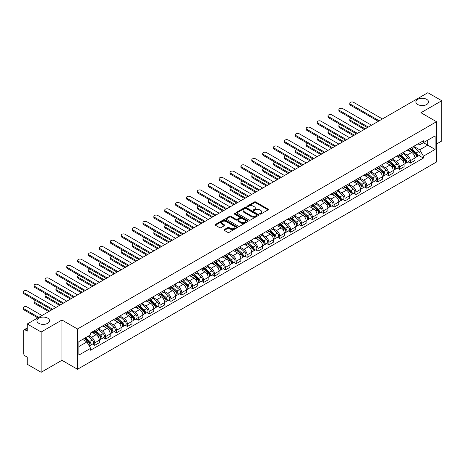<?xml version="1.0" encoding="UTF-8"?>
<svg xmlns="http://www.w3.org/2000/svg" width="465" height="465" viewBox="0 0 465 465"><rect width="100%" height="100%" fill="white"/><g stroke="black" fill="none" stroke-linecap="round" stroke-linejoin="round"><path stroke-width="0.7" d="M259.819 214.086A0.68 0.389 0 0 0 260.778 214.086L268.049 209.884A0.971 0.558 0 0 0 268.334 209.488A0.971 0.558 0 0 0 268.049 209.093L255.727 201.973A0.971 0.558 0 0 0 254.355 201.973L247.078 206.175A0.68 0.389 0 0 0 248.037 206.727L248.978 206.187A3.098 1.79 0 0 1 253.361 206.187L254.39 206.78A3.098 1.79 0 0 1 255.297 208.047A3.098 1.79 0 0 1 254.39 209.308L253.448 209.855A0.68 0.389 0 0 0 254.407 210.407L255.349 209.86A3.098 1.79 0 0 1 259.732 209.86L260.76 210.453A3.098 1.79 0 0 1 261.667 211.72A3.098 1.79 0 0 1 260.76 212.987L259.819 213.528A0.68 0.389 0 0 0 259.819 214.086L259.819 213.528M47.703 318.153A6.312 3.644 0 0 0 40.821 317.363A6.312 3.644 0 0 0 36.927 320.734A6.312 3.644 0 0 0 38.775 323.309A6.312 3.644 0 0 0 45.657 324.099A6.312 3.644 0 0 0 49.557 320.734A6.312 3.644 0 0 0 47.703 318.153M426.678 99.353A6.312 3.644 0 0 0 419.796 98.563A6.312 3.644 0 0 0 415.902 101.934A6.312 3.644 0 0 0 417.75 104.509A6.312 3.644 0 0 0 424.632 105.299A6.312 3.644 0 0 0 428.532 101.934A6.312 3.644 0 0 0 426.678 99.353M224.293 229.571A0.971 0.558 0 0 0 224.008 229.966A0.971 0.558 0 0 0 224.293 230.361L227.751 232.361A0.971 0.558 0 0 0 229.123 232.361L237.202 227.693A0.971 0.558 0 0 0 237.487 227.298A0.971 0.558 0 0 0 237.202 226.903L224.874 219.788A0.971 0.558 0 0 0 223.502 219.788L215.423 224.45A0.971 0.558 0 0 0 215.138 224.845A0.971 0.558 0 0 0 215.423 225.24L219.602 227.652A0.971 0.558 0 0 0 220.974 227.652L224.426 225.659A0.971 0.558 0 0 0 224.711 225.263A0.971 0.558 0 0 0 224.426 224.868L222.357 223.671A2.592 1.494 0 0 1 221.602 222.613A2.592 1.494 0 0 1 223.2 221.23A2.592 1.494 0 0 1 226.019 221.555L234.139 226.24A2.592 1.494 0 0 1 234.895 227.298A2.592 1.494 0 0 1 233.296 228.681A2.592 1.494 0 0 1 230.471 228.356L229.123 227.577A0.971 0.558 0 0 0 227.751 227.577L224.293 229.571L224.293 230.361M77.498 328.988L61.938 320.007L41.147 332.01L27.261 323.995L427.864 92.709L441.75 100.725L420.959 112.728L436.519 121.708L77.498 328.988L77.498 369.268L436.519 161.989L436.519 121.708M249.048 220.061A0.971 0.558 0 0 0 250.42 220.061L258.499 215.4A0.971 0.558 0 0 0 258.784 215.004A0.971 0.558 0 0 0 258.499 214.609L246.171 207.489A0.971 0.558 0 0 0 244.805 207.489L236.72 212.156A0.971 0.558 0 0 0 236.441 212.552A0.971 0.558 0 0 0 236.72 212.947L249.048 220.061M234.627 214.231A0.68 0.389 0 0 1 235.319 214.324L247.839 221.555L239.771 226.211A0.971 0.558 0 0 1 238.4 226.211L226.071 219.096L229.53 217.114L229.53 216.306L226.071 218.306A0.971 0.558 0 0 0 225.787 218.701A0.971 0.558 0 0 0 226.071 219.096L226.071 218.306M229.53 217.114A0.971 0.558 0 0 1 230.902 217.114L230.902 216.306A0.971 0.558 0 0 0 229.53 216.306M230.902 216.306L235.9 219.195A0.971 0.558 0 0 0 237.272 219.195L239.562 217.87A0.971 0.558 0 0 0 239.847 217.475A0.971 0.558 0 0 0 239.562 217.079L234.36 214.074A0.68 0.389 0 0 1 235.319 213.522L247.851 220.753A0.971 0.558 0 0 1 248.136 221.148A0.971 0.558 0 0 1 247.851 221.543L247.851 220.753M41.147 332.01L41.147 372.291L27.261 364.275L27.261 357.143L25.098 355.899A1.97 1.139 -120 0 1 23.703 353.481L23.703 330.679A1.97 1.139 -120 0 1 24.116 329.778L27.261 327.959M436.519 144.028L441.75 141.005L441.75 100.725M41.147 372.291L61.938 360.288L77.498 369.268M27.261 323.995L27.261 331.127L25.098 329.877A1.97 1.139 -120 0 0 24.116 329.778M410.357 148.294A4.54 2.621 60 0 1 409.415 150.334L414.019 147.672A4.54 2.621 -120 0 0 414.96 145.638M403.818 153.183L407.148 155.101A4.54 2.621 60 0 1 410.357 160.663L414.96 158.001A4.54 2.621 -120 0 0 411.752 152.444L408.456 150.544M414.96 158.001L414.96 160.46L410.357 163.116L408.148 161.843M409.415 150.334A4.54 2.621 60 0 1 407.183 150.125M410.357 160.663L410.357 163.116M399.47 154.578A4.54 2.621 60 0 1 398.528 156.618L403.138 153.956A4.54 2.621 -120 0 0 404.073 151.921M397.261 168.127L399.47 169.4L404.073 166.743L404.073 164.285A4.54 2.621 -120 0 0 400.865 158.728L397.569 156.827M398.528 156.618A4.54 2.621 60 0 1 396.296 156.414M392.937 159.466L396.261 161.384A4.54 2.621 60 0 1 399.47 166.947L399.47 169.4M388.589 160.861A4.54 2.621 60 0 1 387.647 162.901L392.251 160.239A4.54 2.621 -120 0 0 393.192 158.205M386.38 174.41L388.589 175.683L393.192 173.027L393.192 170.568A4.54 2.621 -120 0 0 389.984 165.011L386.688 163.11M387.647 162.901A4.54 2.621 60 0 1 385.415 162.698M382.05 165.749L385.38 167.667A4.54 2.621 60 0 1 388.589 173.23L388.589 175.683M377.702 167.144A4.54 2.621 60 0 1 376.766 169.184L381.37 166.522A4.54 2.621 -120 0 0 382.306 164.488M375.493 180.693L377.702 181.972L382.306 179.31L382.306 176.851A4.54 2.621 -120 0 0 379.097 171.294L375.801 169.394M376.766 169.184A4.54 2.621 60 0 1 374.528 168.981M371.169 172.033L374.494 173.951A4.54 2.621 60 0 1 377.702 179.513L377.702 181.972M366.821 173.428A4.54 2.621 60 0 1 365.879 175.468L370.483 172.811A4.54 2.621 -120 0 0 371.425 170.771M364.612 186.977L366.821 188.255L371.425 185.593L371.425 183.134A4.54 2.621 -120 0 0 368.216 177.578L364.92 175.677M365.879 175.468A4.54 2.621 60 0 1 363.647 175.264M360.288 178.316L363.613 180.24A4.54 2.621 60 0 1 366.821 185.797L366.821 188.255M355.934 179.711A4.54 2.621 60 0 1 354.998 181.751L359.602 179.095A4.54 2.621 -120 0 0 360.544 177.055M353.731 193.26L355.934 194.539L360.544 191.876L360.544 189.424A4.54 2.621 -120 0 0 357.329 183.861L354.034 181.96M354.998 181.751A4.54 2.621 60 0 1 352.761 181.548M349.401 184.599L352.726 186.523A4.54 2.621 60 0 1 355.934 192.08L355.934 194.539M345.053 185.994A4.54 2.621 60 0 1 344.112 188.034L348.715 185.378A4.54 2.621 -120 0 0 349.657 183.338M342.845 199.543L345.053 200.822L349.657 198.16L349.657 195.707A4.54 2.621 -120 0 0 346.448 190.144L343.153 188.244M344.112 188.034A4.54 2.621 60 0 1 341.88 187.831M338.52 190.882L341.845 192.806A4.54 2.621 60 0 1 345.053 198.363L345.053 200.822M334.166 192.283A4.54 2.621 60 0 1 333.231 194.318L337.834 191.661A4.54 2.621 -120 0 0 338.776 189.621M331.964 205.826L334.166 207.105L338.776 204.443L338.776 201.99A4.54 2.621 -120 0 0 335.567 196.428L332.266 194.527M333.231 194.318A4.54 2.621 60 0 1 330.993 194.114M327.633 197.166L330.958 199.09A4.54 2.621 60 0 1 334.166 204.647L334.166 207.105M323.285 198.567A4.54 2.621 60 0 1 322.344 200.601L326.947 197.945A4.54 2.621 -120 0 0 327.889 195.905M321.077 212.116L323.285 213.389L327.889 210.726L327.889 208.274A4.54 2.621 -120 0 0 324.68 202.711L321.385 200.81M322.344 200.601A4.54 2.621 60 0 1 320.112 200.398M316.752 203.449L320.077 205.373A4.54 2.621 60 0 1 323.285 210.93L323.285 213.389M312.404 204.85A4.54 2.621 60 0 1 311.463 206.884L316.066 204.228A4.54 2.621 -120 0 0 317.008 202.188M310.196 218.399L312.404 219.672L317.008 217.01L317.008 214.557A4.54 2.621 -120 0 0 313.799 208.994L310.504 207.094M311.463 206.884A4.54 2.621 60 0 1 309.225 206.681M305.865 209.732L309.19 211.656A4.54 2.621 60 0 1 312.404 217.213L312.404 219.672M301.518 211.133A4.54 2.621 60 0 1 300.576 213.168L305.185 210.511A4.54 2.621 -120 0 0 306.121 208.471M299.309 224.682L301.518 225.955L306.121 223.299L306.121 220.84A4.54 2.621 -120 0 0 302.913 215.283L299.617 213.377M300.576 213.168A4.54 2.621 60 0 1 298.344 212.964M294.984 216.022L298.309 217.94A4.54 2.621 60 0 1 301.518 223.496L301.518 225.955M290.637 217.417A4.54 2.621 60 0 1 289.695 219.451L294.299 216.795A4.54 2.621 -120 0 0 295.24 214.754M288.428 230.966L290.637 232.238L295.24 229.582L295.24 227.123A4.54 2.621 -120 0 0 292.032 221.567L288.736 219.66M289.695 219.451A4.54 2.621 60 0 1 287.463 219.248M284.098 222.305L287.422 224.223A4.54 2.621 60 0 1 290.637 229.78L290.637 232.238M279.75 223.7A4.54 2.621 60 0 1 278.808 225.734L283.418 223.078A4.54 2.621 -120 0 0 284.353 221.038M277.541 237.249L279.75 238.522L284.353 235.865L284.353 233.407A4.54 2.621 -120 0 0 281.145 227.85L277.849 225.944M278.808 225.734A4.54 2.621 60 0 1 276.576 225.531M273.217 228.588L276.541 230.506A4.54 2.621 60 0 1 279.75 236.063L279.75 238.522M268.869 229.983A4.54 2.621 60 0 1 267.927 232.018L272.531 229.361A4.54 2.621 -120 0 0 273.472 227.327M266.66 243.532L268.869 244.805L273.472 242.149L273.472 239.69A4.54 2.621 -120 0 0 270.264 234.133L266.968 232.227M267.927 232.018A4.54 2.621 60 0 1 265.695 231.814M262.33 234.871L265.66 236.79A4.54 2.621 60 0 1 268.869 242.346L268.869 244.805M257.982 236.267A4.54 2.621 60 0 1 257.046 238.301L261.65 235.645A4.54 2.621 -120 0 0 262.586 233.61M255.773 249.815L257.982 251.088L262.586 248.432L262.586 245.973A4.54 2.621 -120 0 0 259.377 240.417L256.081 238.51M257.046 238.301A4.54 2.621 60 0 1 254.808 238.097M251.449 241.155L254.774 243.073A4.54 2.621 60 0 1 257.982 248.63L257.982 251.088M247.101 242.55A4.54 2.621 60 0 1 246.159 244.59L250.763 241.928A4.54 2.621 -120 0 0 251.705 239.894M244.892 256.099L247.101 257.372L251.705 254.715L251.705 252.257A4.54 2.621 -120 0 0 248.496 246.7L245.2 244.793M246.159 244.59A4.54 2.621 60 0 1 243.927 244.381M240.562 247.438L243.893 249.356A4.54 2.621 60 0 1 247.101 254.913L247.101 257.372M236.214 248.833A4.54 2.621 60 0 1 235.278 250.873L239.882 248.211A4.54 2.621 -120 0 0 240.818 246.177M234.005 262.382L236.214 263.655L240.824 260.999L240.824 258.54A4.54 2.621 -120 0 0 237.609 252.983L234.314 251.077M235.278 250.873A4.54 2.621 60 0 1 233.041 250.664M229.681 253.721L233.006 255.64A4.54 2.621 60 0 1 236.214 261.202L236.214 263.655M225.333 255.116A4.54 2.621 60 0 1 224.392 257.157L228.995 254.495A4.54 2.621 -120 0 0 229.937 252.46M223.124 268.665L225.333 269.938L229.937 267.282L229.937 264.823A4.54 2.621 -120 0 0 226.728 259.267L223.433 257.366M224.392 257.157A4.54 2.621 60 0 1 222.16 256.947M218.8 260.005L222.125 261.923A4.54 2.621 60 0 1 225.333 267.485L225.333 269.938M214.446 261.4A4.54 2.621 60 0 1 213.511 263.44L218.114 260.778A4.54 2.621 -120 0 0 219.056 258.743M212.243 274.949L214.446 276.222L219.056 273.565L219.056 271.107A4.54 2.621 -120 0 0 215.841 265.55L212.546 263.649M213.511 263.44A4.54 2.621 60 0 1 211.273 263.231M207.913 266.288L211.238 268.206A4.54 2.621 60 0 1 214.446 273.769L214.446 276.222M203.565 267.683A4.54 2.621 60 0 1 202.624 269.723L207.227 267.061A4.54 2.621 -120 0 0 208.169 265.027M201.357 281.232L203.565 282.505L208.169 279.849L208.169 277.39A4.54 2.621 -120 0 0 204.96 271.833L201.665 269.933M202.624 269.723A4.54 2.621 60 0 1 200.392 269.514M197.032 272.571L200.357 274.49A4.54 2.621 60 0 1 203.565 280.052L203.565 282.505M192.679 273.966A4.54 2.621 60 0 1 191.743 276.007L196.346 273.344A4.54 2.621 -120 0 0 197.288 271.31M190.476 287.515L192.679 288.788L197.288 286.132L197.288 283.673A4.54 2.621 -120 0 0 194.079 278.117L190.784 276.216M191.743 276.007A4.54 2.621 60 0 1 189.505 275.803M186.145 278.855L189.47 280.773A4.54 2.621 60 0 1 192.679 286.335L192.679 288.788M181.798 280.25A4.54 2.621 60 0 1 180.856 282.29L185.459 279.628A4.54 2.621 -120 0 0 186.401 277.593M179.589 293.799L181.798 295.077L186.401 292.415L186.401 289.957A4.54 2.621 -120 0 0 183.193 284.4L179.897 282.499M180.856 282.29A4.54 2.621 60 0 1 178.624 282.086M175.264 285.138L178.589 287.056A4.54 2.621 60 0 1 181.798 292.619L181.798 295.077M170.917 286.533A4.54 2.621 60 0 1 169.975 288.573L174.578 285.917A4.54 2.621 -120 0 0 175.52 283.877M168.708 300.082L170.917 301.361L175.52 298.699L175.52 296.24A4.54 2.621 -120 0 0 172.312 290.683L169.016 288.782M169.975 288.573A4.54 2.621 60 0 1 167.737 288.37M164.378 291.421L167.702 293.345A4.54 2.621 60 0 1 170.917 298.902L170.917 301.361M160.03 292.816A4.54 2.621 60 0 1 159.088 294.856L163.697 292.2A4.54 2.621 -120 0 0 164.633 290.16M157.821 306.365L160.03 307.644L164.633 304.982L164.633 302.529A4.54 2.621 -120 0 0 161.425 296.966L158.129 295.066M159.088 294.856A4.54 2.621 60 0 1 156.856 294.653M153.496 297.705L156.821 299.629A4.54 2.621 60 0 1 160.03 305.185L160.03 307.644M149.149 299.1A4.54 2.621 60 0 1 148.207 301.14L152.811 298.483A4.54 2.621 -120 0 0 153.752 296.443M146.94 312.649L149.149 313.927L153.752 311.265L153.752 308.812A4.54 2.621 -120 0 0 150.544 303.25L147.248 301.349M148.207 301.14A4.54 2.621 60 0 1 145.975 300.936M142.61 303.988L145.94 305.912A4.54 2.621 60 0 1 149.149 311.469L149.149 313.927M138.262 305.389A4.54 2.621 60 0 1 137.32 307.423L141.93 304.767A4.54 2.621 -120 0 0 142.865 302.727M136.053 318.932L138.262 320.211L142.865 317.549L142.865 315.096A4.54 2.621 -120 0 0 139.657 309.533L136.361 307.632M137.32 307.423A4.54 2.621 60 0 1 135.088 307.22M131.729 310.271L135.053 312.195A4.54 2.621 60 0 1 138.262 317.752L138.262 320.211M127.381 311.672A4.54 2.621 60 0 1 126.439 313.706L131.043 311.05A4.54 2.621 -120 0 0 131.984 309.01M125.172 325.221L127.381 326.494L131.984 323.832L131.984 321.379A4.54 2.621 -120 0 0 128.776 315.816L125.48 313.916M126.439 313.706A4.54 2.621 60 0 1 124.207 313.503M120.842 316.555L124.172 318.478A4.54 2.621 60 0 1 127.381 324.035L127.381 326.494M116.494 317.955A4.54 2.621 60 0 1 115.558 319.99L120.162 317.333A4.54 2.621 -120 0 0 121.098 315.293M114.285 331.504L116.494 332.777L121.098 330.115L121.098 327.662A4.54 2.621 -120 0 0 117.889 322.1L114.593 320.199M115.558 319.99A4.54 2.621 60 0 1 113.321 319.786M109.961 322.838L113.286 324.762A4.54 2.621 60 0 1 116.494 330.319L116.494 332.777M105.613 324.239A4.54 2.621 60 0 1 104.672 326.273L109.275 323.617A4.54 2.621 -120 0 0 110.217 321.577M103.404 337.788L105.613 339.061L110.217 336.404L110.217 333.946A4.54 2.621 -120 0 0 107.008 328.383L103.712 326.482M104.672 326.273A4.54 2.621 60 0 1 102.44 326.07M99.08 329.127L102.405 331.045A4.54 2.621 60 0 1 105.613 336.602L105.613 339.061M94.726 330.522A4.54 2.621 60 0 1 93.791 332.556L98.394 329.9A4.54 2.621 -120 0 0 99.336 327.86M92.523 344.071L94.726 345.344L99.336 342.688L99.336 340.229A4.54 2.621 -120 0 0 96.121 334.672L92.826 332.766M93.791 332.556A4.54 2.621 60 0 1 91.553 332.353M88.867 335.8L91.518 337.328A4.54 2.621 60 0 1 94.726 342.885L94.726 345.344M418.064 143.842L419.703 144.789L435.124 135.89L427.724 140.157L427.724 145.156L419.703 149.788L414.704 146.899M78.893 346.553L86.914 341.92L90.611 348.326L78.893 355.091L78.893 341.56L90.611 334.788L90.611 332.899L423.4 140.761L423.4 142.656L435.124 149.422L423.4 156.188L419.703 149.788M435.124 135.89L435.124 149.422M90.611 348.326L90.611 350.215L423.4 158.083L423.4 156.188M61.938 320.007L61.938 360.288M86.914 341.92L82.59 339.421M419.029 155.56L423.4 158.083M260.086 214.179L260.76 213.79A3.098 1.79 0 0 0 261.667 212.528L261.667 211.72M255.297 208.047L255.297 208.849A3.098 1.79 0 0 1 254.39 210.116L253.721 210.5M268.049 209.093L268.049 209.884L255.727 202.781A0.971 0.558 0 0 0 254.355 202.781L247.351 206.826M258.488 215.405L246.171 208.297A0.971 0.558 0 0 0 244.805 208.297L236.737 212.953M256.785 215.278A0.68 0.389 0 0 0 256.785 214.725L245.968 208.477A0.68 0.389 0 0 0 245.008 208.477L244.015 209.052A3.098 1.79 0 0 0 243.108 210.32A3.098 1.79 0 0 0 244.015 211.581L251.408 215.853A3.098 1.79 0 0 0 255.797 215.853L256.785 215.278L256.785 216.086A0.68 0.389 0 0 0 256.988 215.806L256.988 215.004M243.108 210.32L243.108 211.122A3.098 1.79 0 0 0 244.015 212.389L244.015 211.581M256.785 216.086L255.797 216.661A3.098 1.79 0 0 1 251.408 216.661L244.015 212.389M230.902 217.114L235.9 219.997A0.971 0.558 0 0 0 237.272 219.997L239.562 218.672A0.971 0.558 0 0 0 239.847 218.277L239.847 217.475M241.085 222.189A2.592 1.494 0 0 0 243.91 222.514A2.592 1.494 0 0 0 245.508 221.131A2.592 1.494 0 0 0 244.753 220.073L241.893 218.422A0.971 0.558 0 0 0 240.521 218.422L238.231 219.747A0.971 0.558 0 0 0 237.946 220.143A0.971 0.558 0 0 0 238.231 220.538L241.085 222.189L241.085 222.997A2.592 1.494 0 0 0 243.91 223.316A2.592 1.494 0 0 0 245.508 221.939L245.508 221.131M237.946 220.143L237.946 220.951A0.971 0.558 0 0 0 238.231 221.346L238.231 220.538M241.085 222.997L238.231 221.346M234.895 227.298L234.895 228.106A2.592 1.494 0 0 1 233.296 229.483A2.592 1.494 0 0 1 230.471 229.164L229.123 228.379A0.971 0.558 0 0 0 227.751 228.379L224.304 230.373M221.602 222.613L221.602 223.421A2.592 1.494 0 0 0 222.357 224.479L222.357 223.671M224.426 224.868L224.426 225.659L222.357 224.479M237.191 227.699L224.874 220.59A0.971 0.558 0 0 0 223.502 220.59L215.435 225.252M410.671 149.608L415.106 153.566A2.465 1.424 60 0 1 415.879 157.379L414.96 157.914M410.787 149.713L412.874 150.916M351.081 118.186A2.267 1.308 -0 0 0 349.761 119.377A2.267 1.308 -0 0 0 350.424 120.301L365.252 128.863M411.118 149.352L416.053 153.752A1.186 0.686 60 0 1 416.425 155.583A1.186 0.686 60 0 1 416.315 155.63M411.856 148.922L416.291 152.88A2.465 1.424 60 0 1 417.064 156.693A2.465 1.424 60 0 1 416.32 156.775M414.327 147.44L418.802 151.433A2.465 1.424 60 0 1 419.575 155.246L417.064 156.693M364.345 129.386L350.424 121.348A2.267 1.308 180 0 1 349.761 120.423L349.761 119.377M378.295 121.33L350.424 105.235A2.267 1.308 180 0 1 349.761 104.311L349.761 103.265A2.267 1.308 -0 0 0 350.424 104.189L379.202 120.807M382.41 118.953L353.632 102.335A2.267 1.308 -0 0 0 351.162 102.05A2.267 1.308 -0 0 0 349.761 103.265M399.784 155.891L404.219 159.85A2.465 1.424 60 0 1 404.998 163.663L404.073 164.197M399.906 155.996L401.993 157.199M340.2 124.469A2.267 1.308 -0 0 0 338.875 125.66A2.267 1.308 -0 0 0 339.543 126.585L354.365 135.146M400.231 155.636L405.166 160.036A1.186 0.686 60 0 1 405.538 161.867A1.186 0.686 60 0 1 405.434 161.913M400.97 155.205L405.404 159.164A2.465 1.424 60 0 1 406.183 162.977A2.465 1.424 60 0 1 405.434 163.058M403.446 153.723L407.921 157.716A2.465 1.424 60 0 1 408.694 161.529L406.183 162.977M353.458 135.67L339.543 127.631A2.267 1.308 180 0 1 338.875 126.707L338.875 125.66M388.903 162.175L393.338 166.133A2.465 1.424 60 0 1 394.111 169.946L393.192 170.481M389.019 162.279L391.106 163.488M329.319 130.752A2.267 1.308 -0 0 0 327.994 131.944A2.267 1.308 -0 0 0 328.656 132.868L343.484 141.43M389.35 161.919L394.285 166.319A1.186 0.686 60 0 1 394.657 168.15A1.186 0.686 60 0 1 394.547 168.196M390.089 161.489L394.523 165.447A2.465 1.424 60 0 1 395.297 169.26A2.465 1.424 60 0 1 394.553 169.341M392.559 160.006L397.034 164A2.465 1.424 60 0 1 397.808 167.813L395.297 169.26M342.577 141.953L328.656 133.914A2.267 1.308 180 0 1 327.994 132.99L327.994 131.944M378.016 168.458L382.451 172.416A2.465 1.424 60 0 1 383.23 176.229L382.306 176.764M378.138 168.562L380.225 169.772M318.432 137.036A2.267 1.308 -0 0 0 317.107 138.227A2.267 1.308 -0 0 0 317.775 139.151L332.597 147.713M378.464 168.202L383.398 172.602A1.186 0.686 60 0 1 383.77 174.433A1.186 0.686 60 0 1 383.666 174.48M379.202 167.772L383.637 171.73A2.465 1.424 60 0 1 384.416 175.543A2.465 1.424 60 0 1 383.672 175.625M381.678 166.29L386.153 170.283A2.465 1.424 60 0 1 386.926 174.096L384.416 175.543M331.69 148.236L317.775 140.197A2.267 1.308 180 0 1 317.107 139.273L317.107 138.227M367.414 127.613L339.543 111.519A2.267 1.308 180 0 1 338.875 110.594L338.875 109.548A2.267 1.308 -0 0 0 339.543 110.472L368.321 127.09M371.529 125.236L342.752 108.618A2.267 1.308 -0 0 0 340.275 108.333A2.267 1.308 -0 0 0 338.875 109.548M356.527 133.897L328.656 117.802A2.267 1.308 180 0 1 327.994 116.878L327.994 115.832A2.267 1.308 -0 0 0 328.656 116.756L357.434 133.374M360.648 131.519L331.865 114.902A2.267 1.308 -0 0 0 329.394 114.617A2.267 1.308 -0 0 0 327.994 115.832M345.646 140.18L317.775 124.085A2.267 1.308 180 0 1 317.107 123.161L317.107 122.115A2.267 1.308 -0 0 0 317.775 123.039L346.553 139.657M349.761 137.803L320.984 121.185A2.267 1.308 -0 0 0 318.508 120.906A2.267 1.308 -0 0 0 317.107 122.115M367.135 174.741L371.57 178.7A2.465 1.424 60 0 1 372.343 182.513L371.425 183.047M367.251 174.846L369.338 176.055M307.551 143.319A2.267 1.308 -0 0 0 306.226 144.51A2.267 1.308 -0 0 0 306.888 145.435L321.716 153.996M367.583 174.485L372.517 178.886A1.186 0.686 60 0 1 372.889 180.716A1.186 0.686 60 0 1 372.779 180.763M368.321 174.055L372.756 178.014A2.465 1.424 60 0 1 373.529 181.832A2.465 1.424 60 0 1 372.785 181.908M370.791 172.573L375.267 176.566A2.465 1.424 60 0 1 376.04 180.379L373.529 181.832M320.809 154.519L306.888 146.481A2.267 1.308 180 0 1 306.226 145.557L306.226 144.51M356.254 181.025L360.689 184.983A2.465 1.424 60 0 1 361.462 188.796L360.538 189.331M356.37 181.129L358.457 182.338M296.664 149.602A2.267 1.308 -0 0 0 295.339 150.794A2.267 1.308 -0 0 0 296.007 151.718L310.829 160.28M356.696 180.769L361.636 185.169A1.186 0.686 60 0 1 362.002 187A1.186 0.686 60 0 1 361.898 187.046M357.44 180.344L361.875 184.297A2.465 1.424 60 0 1 362.648 188.116A2.465 1.424 60 0 1 361.904 188.191M359.91 178.856L364.386 182.85A2.465 1.424 60 0 1 365.159 186.663L362.648 188.116M309.923 160.803L296.007 152.764A2.267 1.308 180 0 1 295.339 151.84L295.339 150.794M334.759 146.463L306.888 130.369A2.267 1.308 180 0 1 306.226 129.444L306.226 128.398A2.267 1.308 -0 0 0 306.888 129.322L335.666 145.94M338.88 144.086L310.097 127.468A2.267 1.308 -0 0 0 307.627 127.189A2.267 1.308 -0 0 0 306.226 128.398M323.878 152.747L296.007 136.652A2.267 1.308 180 0 1 295.339 135.728L295.339 134.681A2.267 1.308 -0 0 0 296.007 135.606L324.785 152.224M327.994 150.369L299.216 133.751A2.267 1.308 -0 0 0 296.746 133.472A2.267 1.308 -0 0 0 295.339 134.681M345.367 187.308L349.802 191.266A2.465 1.424 60 0 1 350.575 195.079L349.657 195.614M345.483 187.412L347.57 188.621M285.783 155.885A2.267 1.308 -0 0 0 284.458 157.077A2.267 1.308 -0 0 0 285.121 158.001L299.948 166.563M345.815 187.052L350.75 191.458A1.186 0.686 60 0 1 351.122 193.289A1.186 0.686 60 0 1 351.011 193.33M346.553 186.628L350.988 190.58A2.465 1.424 60 0 1 351.761 194.399A2.465 1.424 60 0 1 351.017 194.475M349.029 185.14L353.499 189.133A2.465 1.424 60 0 1 354.272 192.946L351.761 194.399M299.042 167.086L285.121 159.047A2.267 1.308 180 0 1 284.458 158.123L284.458 157.077M334.486 193.591L338.921 197.549A2.465 1.424 60 0 1 339.694 201.362L338.77 201.897M334.602 193.696L336.689 194.905M274.896 162.169A2.267 1.308 -0 0 0 273.577 163.36A2.267 1.308 -0 0 0 274.24 164.285L289.061 172.846M334.934 193.335L339.869 197.741A1.186 0.686 60 0 1 340.241 199.572A1.186 0.686 60 0 1 340.13 199.613M335.672 192.911L340.107 196.864A2.465 1.424 60 0 1 340.88 200.682A2.465 1.424 60 0 1 340.136 200.758M338.142 191.423L342.618 195.416A2.465 1.424 60 0 1 343.391 199.229L340.88 200.682M288.155 173.369L274.24 165.337A2.267 1.308 180 0 1 273.577 164.407L273.577 163.36M323.599 199.874L328.034 203.833A2.465 1.424 60 0 1 328.807 207.652L327.889 208.181M323.716 199.985L325.808 201.188M264.015 168.452A2.267 1.308 -0 0 0 262.69 169.644A2.267 1.308 -0 0 0 263.353 170.568L278.18 179.13M324.047 199.619L328.982 204.025A1.186 0.686 60 0 1 329.354 205.856A1.186 0.686 60 0 1 329.249 205.896M324.785 199.194L329.22 203.153A2.465 1.424 60 0 1 329.993 206.966A2.465 1.424 60 0 1 329.249 207.041M327.261 197.706L331.731 201.7A2.465 1.424 60 0 1 332.51 205.513L329.993 206.966M277.274 179.653L263.353 171.62A2.267 1.308 180 0 1 262.69 170.69L262.69 169.644M312.718 206.164L317.153 210.116A2.465 1.424 60 0 1 317.926 213.935L317.008 214.464M312.835 206.268L314.921 207.471M253.129 174.735A2.267 1.308 -0 0 0 251.809 175.927A2.267 1.308 -0 0 0 252.472 176.851L267.299 185.413M313.166 205.902L318.101 210.308A1.186 0.686 60 0 1 318.473 212.139A1.186 0.686 60 0 1 318.362 212.18M313.904 205.478L318.339 209.436A2.465 1.424 60 0 1 319.112 213.249A2.465 1.424 60 0 1 318.368 213.325M316.374 203.99L320.85 207.983A2.465 1.424 60 0 1 321.623 211.796L319.112 213.249M266.393 185.936L252.472 177.903A2.267 1.308 180 0 1 251.809 176.973L251.809 175.927M301.832 212.447L306.266 216.399A2.465 1.424 60 0 1 307.04 220.218L306.121 220.747M301.948 212.552L304.04 213.755M242.248 181.019A2.267 1.308 -0 0 0 240.922 182.21A2.267 1.308 -0 0 0 241.591 183.14L256.413 191.696M302.279 212.185L307.214 216.591A1.186 0.686 60 0 1 307.586 218.422A1.186 0.686 60 0 1 307.481 218.463M303.017 211.761L307.452 215.719A2.465 1.424 60 0 1 308.225 219.532A2.465 1.424 60 0 1 307.481 219.608M305.493 210.273L309.963 214.266A2.465 1.424 60 0 1 310.742 218.079L308.225 219.532M255.506 192.219L241.591 184.187A2.267 1.308 180 0 1 240.922 183.256L240.922 182.21M290.951 218.73L295.385 222.683A2.465 1.424 60 0 1 296.159 226.502L295.24 227.03M291.067 218.835L293.153 220.038M231.361 187.302A2.267 1.308 -0 0 0 230.041 188.494A2.267 1.308 -0 0 0 230.704 189.424L245.532 197.98M291.398 218.469L296.333 222.875A1.186 0.686 60 0 1 296.705 224.705A1.186 0.686 60 0 1 296.594 224.746M292.136 218.044L296.571 222.003A2.465 1.424 60 0 1 297.344 225.816A2.465 1.424 60 0 1 296.6 225.897M294.607 216.556L299.082 220.55A2.465 1.424 60 0 1 299.855 224.363L297.344 225.816M244.625 198.503L230.704 190.47A2.267 1.308 180 0 1 230.041 189.54L230.041 188.494M280.064 225.014L284.499 228.972A2.465 1.424 60 0 1 285.278 232.785L284.353 233.314M280.186 225.118L282.272 226.321M220.48 193.585A2.267 1.308 -0 0 0 219.155 194.777A2.267 1.308 -0 0 0 219.823 195.707L234.645 204.263M280.511 224.752L285.446 229.158A1.186 0.686 60 0 1 285.818 230.989A1.186 0.686 60 0 1 285.713 231.029M281.249 224.328L285.684 228.286A2.465 1.424 60 0 1 286.463 232.099A2.465 1.424 60 0 1 285.713 232.18M283.726 222.84L288.195 226.833A2.465 1.424 60 0 1 288.974 230.646L286.463 232.099M233.738 204.786L219.823 196.753A2.267 1.308 180 0 1 219.155 195.823L219.155 194.777M269.183 231.297L273.618 235.255A2.465 1.424 60 0 1 274.391 239.068L273.472 239.597M269.299 231.401L271.386 232.605M209.593 199.869A2.267 1.308 -0 0 0 208.274 201.06A2.267 1.308 -0 0 0 208.936 201.99L223.764 210.546M269.63 231.035L274.565 235.441A1.186 0.686 60 0 1 274.937 237.272A1.186 0.686 60 0 1 274.827 237.313M270.368 230.611L274.803 234.569A2.465 1.424 60 0 1 275.576 238.382A2.465 1.424 60 0 1 274.832 238.464M272.839 229.129L277.314 233.116A2.465 1.424 60 0 1 278.087 236.935L275.576 238.382M222.857 211.069L208.936 203.036A2.267 1.308 180 0 1 208.274 202.106L208.274 201.06M312.997 159.03L285.121 142.935A2.267 1.308 180 0 1 284.458 142.011L284.458 140.965A2.267 1.308 -0 0 0 285.121 141.889L313.904 158.507M317.113 156.653L288.335 140.041A2.267 1.308 -0 0 0 285.859 139.756A2.267 1.308 -0 0 0 284.458 140.965M302.111 165.313L274.24 149.224A2.267 1.308 180 0 1 273.577 148.294L273.577 147.248A2.267 1.308 -0 0 0 274.24 148.172L303.017 164.79M306.226 162.936L277.448 146.324A2.267 1.308 -0 0 0 274.978 146.039A2.267 1.308 -0 0 0 273.577 147.248M291.23 171.597L263.353 155.508A2.267 1.308 180 0 1 262.69 154.578L262.69 153.531A2.267 1.308 -0 0 0 263.353 154.456L292.136 171.073M295.345 169.219L266.567 152.607A2.267 1.308 -0 0 0 264.091 152.322A2.267 1.308 -0 0 0 262.69 153.531M280.343 177.88L252.472 161.791A2.267 1.308 180 0 1 251.809 160.861L251.809 159.815A2.267 1.308 -0 0 0 252.472 160.739L281.249 177.357M284.458 175.503L255.68 158.891A2.267 1.308 -0 0 0 253.21 158.606A2.267 1.308 -0 0 0 251.809 159.815M269.462 184.163L241.591 168.074A2.267 1.308 180 0 1 240.922 167.144L240.922 166.098A2.267 1.308 -0 0 0 241.591 167.028L270.368 183.64M273.577 181.786L244.799 165.174A2.267 1.308 -0 0 0 242.323 164.889A2.267 1.308 -0 0 0 240.922 166.098M258.575 190.447L230.704 174.358A2.267 1.308 180 0 1 230.041 173.428L230.041 172.381A2.267 1.308 -0 0 0 230.704 173.311L259.482 189.923M262.69 188.069L233.912 171.457A2.267 1.308 -0 0 0 231.442 171.172A2.267 1.308 -0 0 0 230.041 172.381M247.694 196.73L219.823 180.641A2.267 1.308 180 0 1 219.155 179.711L219.155 178.665A2.267 1.308 -0 0 0 219.823 179.595L248.601 196.207M251.809 194.353L223.031 177.74A2.267 1.308 -0 0 0 220.555 177.456A2.267 1.308 -0 0 0 219.155 178.665M236.807 203.013L208.936 186.924A2.267 1.308 180 0 1 208.274 185.994L208.274 184.948A2.267 1.308 -0 0 0 208.936 185.878L237.714 202.49M240.922 200.636L212.145 184.024A2.267 1.308 -0 0 0 209.674 183.739A2.267 1.308 -0 0 0 208.274 184.948M258.296 237.58L262.731 241.538A2.465 1.424 60 0 1 263.51 245.351L262.586 245.88M258.418 237.685L260.505 238.888M198.712 206.152A2.267 1.308 -0 0 0 197.387 207.344A2.267 1.308 -0 0 0 198.055 208.274L212.877 216.83M258.743 237.319L263.678 241.724A1.186 0.686 60 0 1 264.05 243.555A1.186 0.686 60 0 1 263.946 243.596M259.482 236.894L263.917 240.853A2.465 1.424 60 0 1 264.695 244.666A2.465 1.424 60 0 1 263.946 244.747M261.958 235.412L266.433 239.399A2.465 1.424 60 0 1 267.206 243.218L264.695 244.666M211.97 217.353L198.055 209.32A2.267 1.308 180 0 1 197.387 208.396L197.387 207.344M247.415 243.863L251.85 247.822A2.465 1.424 60 0 1 252.623 251.635L251.705 252.164M247.531 243.968L249.618 245.171M187.831 212.441A2.267 1.308 -0 0 0 186.506 213.627A2.267 1.308 -0 0 0 187.168 214.557L201.996 223.113M247.862 243.602L252.797 248.008A1.186 0.686 60 0 1 253.169 249.839A1.186 0.686 60 0 1 253.059 249.879M248.601 243.178L253.036 247.136A2.465 1.424 60 0 1 253.809 250.949A2.465 1.424 60 0 1 253.065 251.03M251.071 241.695L255.547 245.683A2.465 1.424 60 0 1 256.32 249.502L253.809 250.949M201.089 223.636L187.168 215.603A2.267 1.308 180 0 1 186.506 214.679L186.506 213.627M236.528 250.147L240.963 254.105A2.465 1.424 60 0 1 241.742 257.918L240.818 258.447M236.65 250.251L238.737 251.455M176.944 218.724A2.267 1.308 -0 0 0 175.619 219.91A2.267 1.308 -0 0 0 176.287 220.84L191.109 229.396M236.976 249.885L241.91 254.291A1.186 0.686 60 0 1 242.282 256.122A1.186 0.686 60 0 1 242.178 256.163M237.72 249.461L242.155 253.419A2.465 1.424 60 0 1 242.928 257.232A2.465 1.424 60 0 1 242.184 257.314M240.19 247.979L244.666 251.966A2.465 1.424 60 0 1 245.439 255.785L242.928 257.232M190.202 229.919L176.287 221.886A2.267 1.308 180 0 1 175.619 220.962L175.619 219.91M225.647 256.43L230.082 260.388A2.465 1.424 60 0 1 230.855 264.201L229.937 264.73M225.763 256.535L227.85 257.738M166.063 225.008A2.267 1.308 -0 0 0 164.738 226.193A2.267 1.308 -0 0 0 165.401 227.123L180.228 235.679M226.095 256.174L231.029 260.574A1.186 0.686 60 0 1 231.401 262.405A1.186 0.686 60 0 1 231.291 262.446M226.833 255.744L231.268 259.703A2.465 1.424 60 0 1 232.041 263.516A2.465 1.424 60 0 1 231.297 263.597M229.303 254.262L233.779 258.255A2.465 1.424 60 0 1 234.552 262.068L232.041 263.516M179.321 236.208L165.401 228.17A2.267 1.308 180 0 1 164.738 227.245L164.738 226.193M214.766 262.713L219.201 266.672A2.465 1.424 60 0 1 219.974 270.485L219.05 271.019M214.882 262.818L216.969 264.021M155.176 231.291A2.267 1.308 -0 0 0 153.857 232.483A2.267 1.308 -0 0 0 154.519 233.407L169.341 241.963M215.214 262.458L220.148 266.858A1.186 0.686 60 0 1 220.515 268.689A1.186 0.686 60 0 1 220.41 268.735M215.952 262.028L220.387 265.986A2.465 1.424 60 0 1 221.16 269.799A2.465 1.424 60 0 1 220.416 269.88M218.422 260.545L222.898 264.538A2.465 1.424 60 0 1 223.671 268.352L221.16 269.799M168.435 242.492L154.519 234.453A2.267 1.308 180 0 1 153.857 233.529L153.857 232.483M203.879 268.997L208.314 272.955A2.465 1.424 60 0 1 209.087 276.768L208.169 277.303M203.995 269.101L206.082 270.305M144.295 237.574A2.267 1.308 -0 0 0 142.97 238.766A2.267 1.308 -0 0 0 143.633 239.69L158.46 248.252M204.327 268.741L209.262 273.141A1.186 0.686 60 0 1 209.634 274.972A1.186 0.686 60 0 1 209.523 275.018M205.065 268.311L209.5 272.269A2.465 1.424 60 0 1 210.273 276.082A2.465 1.424 60 0 1 209.529 276.163M207.541 266.829L212.011 270.822A2.465 1.424 60 0 1 212.784 274.635L210.273 276.082M157.554 248.775L143.633 240.736A2.267 1.308 180 0 1 142.97 239.812L142.97 238.766M192.998 275.28L197.433 279.238A2.465 1.424 60 0 1 198.206 283.051L197.288 283.586M193.115 275.385L195.201 276.594M133.409 243.858A2.267 1.308 -0 0 0 132.089 245.049A2.267 1.308 -0 0 0 132.752 245.973L147.579 254.535M193.446 275.024L198.381 279.424A1.186 0.686 60 0 1 198.753 281.255A1.186 0.686 60 0 1 198.642 281.302M194.184 274.594L198.619 278.552A2.465 1.424 60 0 1 199.392 282.365A2.465 1.424 60 0 1 198.648 282.447M196.654 273.112L201.13 277.105A2.465 1.424 60 0 1 201.903 280.918L199.392 282.365M146.667 255.058L132.752 247.02A2.267 1.308 180 0 1 132.089 246.095L132.089 245.049M182.111 281.563L186.546 285.522A2.465 1.424 60 0 1 187.319 289.335L186.401 289.869M182.228 281.668L184.32 282.877M122.528 250.141A2.267 1.308 -0 0 0 121.202 251.333A2.267 1.308 -0 0 0 121.865 252.257L136.693 260.819M182.559 281.308L187.494 285.708A1.186 0.686 60 0 1 187.866 287.539A1.186 0.686 60 0 1 187.761 287.585M183.297 280.877L187.732 284.836A2.465 1.424 60 0 1 188.505 288.649A2.465 1.424 60 0 1 187.761 288.73M185.773 279.395L190.243 283.388A2.465 1.424 60 0 1 191.022 287.201L188.505 288.649M135.786 261.342L121.865 253.303A2.267 1.308 180 0 1 121.202 252.379L121.202 251.333M171.23 287.847L175.665 291.805A2.465 1.424 60 0 1 176.438 295.618L175.52 296.153M171.347 287.951L173.433 289.16M111.641 256.424A2.267 1.308 -0 0 0 110.321 257.616A2.267 1.308 -0 0 0 110.984 258.54L125.812 267.102M171.678 287.591L176.613 291.991A1.186 0.686 60 0 1 176.985 293.822A1.186 0.686 60 0 1 176.874 293.868M172.416 287.161L176.851 291.119A2.465 1.424 60 0 1 177.624 294.932A2.465 1.424 60 0 1 176.88 295.013M174.887 285.679L179.362 289.672A2.465 1.424 60 0 1 180.135 293.485L177.624 294.932M124.905 267.625L110.984 259.586A2.267 1.308 180 0 1 110.321 258.662L110.321 257.616M160.344 294.13L164.779 298.088A2.465 1.424 60 0 1 165.552 301.901L164.633 302.436M160.46 294.235L162.552 295.444M100.76 262.708A2.267 1.308 -0 0 0 99.434 263.899A2.267 1.308 -0 0 0 100.103 264.823L114.925 273.385M160.791 293.874L165.726 298.274A1.186 0.686 60 0 1 166.098 300.105A1.186 0.686 60 0 1 165.993 300.152M161.529 293.45L165.964 297.402A2.465 1.424 60 0 1 166.743 301.221A2.465 1.424 60 0 1 165.993 301.297M164.006 291.962L168.475 295.955A2.465 1.424 60 0 1 169.254 299.768L166.743 301.221M114.018 273.908L100.103 265.87A2.267 1.308 180 0 1 99.434 264.945L99.434 263.899M149.463 300.413L153.898 304.372A2.465 1.424 60 0 1 154.671 308.185L153.752 308.719M149.579 300.518L151.666 301.727M89.873 268.991A2.267 1.308 -0 0 0 88.553 270.182A2.267 1.308 -0 0 0 89.216 271.107L104.044 279.668M149.91 300.158L154.845 304.563A1.186 0.686 60 0 1 155.217 306.394A1.186 0.686 60 0 1 155.107 306.435M150.648 299.733L155.083 303.686A2.465 1.424 60 0 1 155.856 307.505A2.465 1.424 60 0 1 155.112 307.58M153.119 298.245L157.594 302.238A2.465 1.424 60 0 1 158.367 306.051L155.856 307.505M103.137 280.192L89.216 272.153A2.267 1.308 180 0 1 88.553 271.229L88.553 270.182M138.576 306.697L143.011 310.655A2.465 1.424 60 0 1 143.79 314.468L142.865 315.003M138.698 306.801L140.785 308.01M78.992 275.274A2.267 1.308 -0 0 0 77.667 276.466A2.267 1.308 -0 0 0 78.335 277.39L93.157 285.952M139.023 306.441L143.958 310.847A1.186 0.686 60 0 1 144.33 312.678A1.186 0.686 60 0 1 144.226 312.718M139.762 306.017L144.197 309.969A2.465 1.424 60 0 1 144.975 313.788A2.465 1.424 60 0 1 144.226 313.863M142.238 304.529L146.708 308.522A2.465 1.424 60 0 1 147.486 312.335L144.975 313.788M92.25 286.475L78.335 278.442A2.267 1.308 180 0 1 77.667 277.512L77.667 276.466M127.695 312.98L132.13 316.938A2.465 1.424 60 0 1 132.903 320.757L131.984 321.286M127.811 313.09L129.898 314.294M68.105 281.558A2.267 1.308 -0 0 0 66.786 282.749A2.267 1.308 -0 0 0 67.448 283.673L82.276 292.235M128.142 312.724L133.077 317.13A1.186 0.686 60 0 1 133.449 318.961A1.186 0.686 60 0 1 133.339 319.002M128.881 312.3L133.316 316.258A2.465 1.424 60 0 1 134.089 320.071A2.465 1.424 60 0 1 133.345 320.147M131.351 310.812L135.827 314.805A2.465 1.424 60 0 1 136.6 318.618L134.089 320.071M81.369 292.758L67.448 284.725A2.267 1.308 180 0 1 66.786 283.795L66.786 282.749M116.808 319.269L121.243 323.222A2.465 1.424 60 0 1 122.022 327.04L121.098 327.569M116.93 319.374L119.017 320.577M57.224 287.841A2.267 1.308 -0 0 0 55.899 289.032A2.267 1.308 -0 0 0 56.567 289.957L71.389 298.518M117.256 319.007L122.19 323.413A1.186 0.686 60 0 1 122.562 325.244A1.186 0.686 60 0 1 122.458 325.285M117.994 318.583L122.429 322.541A2.465 1.424 60 0 1 123.208 326.354A2.465 1.424 60 0 1 122.464 326.43M120.47 317.095L124.946 321.088A2.465 1.424 60 0 1 125.719 324.901L123.208 326.354M70.482 299.042L56.567 291.009A2.267 1.308 180 0 1 55.899 290.079L55.899 289.032M105.927 325.552L110.362 329.505A2.465 1.424 60 0 1 111.135 333.324L110.217 333.853M106.043 325.657L108.13 326.86M46.343 294.124A2.267 1.308 -0 0 0 45.018 295.316A2.267 1.308 -0 0 0 45.68 296.24L60.508 304.802M106.375 325.291L111.309 329.697A1.186 0.686 60 0 1 111.681 331.528A1.186 0.686 60 0 1 111.571 331.568M107.113 324.866L111.548 328.825A2.465 1.424 60 0 1 112.321 332.638A2.465 1.424 60 0 1 111.577 332.713M109.583 323.378L114.059 327.372A2.465 1.424 60 0 1 114.832 331.185L112.321 332.638M59.601 305.325L45.68 297.292A2.267 1.308 180 0 1 45.018 296.362L45.018 295.316M225.926 209.297L198.055 193.208A2.267 1.308 180 0 1 197.387 192.283L197.387 191.231A2.267 1.308 -0 0 0 198.055 192.161L226.833 208.773M230.041 206.925L201.264 190.307A2.267 1.308 -0 0 0 198.788 190.022A2.267 1.308 -0 0 0 197.387 191.231M215.039 215.58L187.168 199.491A2.267 1.308 180 0 1 186.506 198.567L186.506 197.515A2.267 1.308 -0 0 0 187.168 198.445L215.946 215.057M219.16 213.208L190.377 196.59A2.267 1.308 -0 0 0 187.906 196.306A2.267 1.308 -0 0 0 186.506 197.515M204.158 221.863L176.287 205.774A2.267 1.308 180 0 1 175.619 204.85L175.619 203.798A2.267 1.308 -0 0 0 176.287 204.728L205.065 221.34M208.274 219.492L179.496 202.874A2.267 1.308 -0 0 0 177.02 202.589A2.267 1.308 -0 0 0 175.619 203.798M193.271 228.152L165.401 212.057A2.267 1.308 180 0 1 164.738 211.133L164.738 210.087A2.267 1.308 -0 0 0 165.401 211.011L194.184 227.623M197.393 225.775L168.609 209.157A2.267 1.308 -0 0 0 166.139 208.872A2.267 1.308 -0 0 0 164.738 210.087M182.39 234.436L154.519 218.341A2.267 1.308 180 0 1 153.857 217.417L153.857 216.37A2.267 1.308 -0 0 0 154.519 217.294L183.297 233.912M186.506 232.058L157.728 215.44A2.267 1.308 -0 0 0 155.258 215.156A2.267 1.308 -0 0 0 153.857 216.37M171.509 240.719L143.633 224.624A2.267 1.308 180 0 1 142.97 223.7L142.97 222.654A2.267 1.308 -0 0 0 143.633 223.578L172.416 240.196M175.625 238.342L146.847 221.724A2.267 1.308 -0 0 0 144.371 221.439A2.267 1.308 -0 0 0 142.97 222.654M160.623 247.002L132.752 230.907A2.267 1.308 180 0 1 132.089 229.983L132.089 228.937A2.267 1.308 -0 0 0 132.752 229.861L161.529 246.479M164.738 244.625L135.96 228.007A2.267 1.308 -0 0 0 133.49 227.722A2.267 1.308 -0 0 0 132.089 228.937M149.742 253.286L121.865 237.191A2.267 1.308 180 0 1 121.202 236.267L121.202 235.22A2.267 1.308 -0 0 0 121.865 236.144L150.648 252.762M153.857 250.908L125.079 234.29A2.267 1.308 -0 0 0 122.603 234.005A2.267 1.308 -0 0 0 121.202 235.22M138.855 259.569L110.984 243.474A2.267 1.308 180 0 1 110.321 242.55L110.321 241.504A2.267 1.308 -0 0 0 110.984 242.428L139.762 259.046M142.97 257.192L114.192 240.574A2.267 1.308 -0 0 0 111.722 240.295A2.267 1.308 -0 0 0 110.321 241.504M127.974 265.852L100.103 249.757A2.267 1.308 180 0 1 99.434 248.833L99.434 247.787A2.267 1.308 -0 0 0 100.103 248.711L128.881 265.329M132.089 263.475L103.311 246.857A2.267 1.308 -0 0 0 100.835 246.578A2.267 1.308 -0 0 0 99.434 247.787M117.087 272.135L89.216 256.041A2.267 1.308 180 0 1 88.553 255.116L88.553 254.07A2.267 1.308 -0 0 0 89.216 254.994L117.994 271.612M121.202 269.758L92.425 253.146A2.267 1.308 -0 0 0 89.954 252.861A2.267 1.308 -0 0 0 88.553 254.07M106.206 278.419L78.335 262.33A2.267 1.308 180 0 1 77.667 261.4L77.667 260.354A2.267 1.308 -0 0 0 78.335 261.278L107.113 277.896M110.321 276.041L81.544 259.429A2.267 1.308 -0 0 0 79.067 259.144A2.267 1.308 -0 0 0 77.667 260.354M95.319 284.702L67.448 268.613A2.267 1.308 180 0 1 66.786 267.683L66.786 266.637A2.267 1.308 -0 0 0 67.448 267.561L96.226 284.179M99.44 282.325L70.657 265.713A2.267 1.308 -0 0 0 68.186 265.428A2.267 1.308 -0 0 0 66.786 266.637M84.438 290.985L56.567 274.896A2.267 1.308 180 0 1 55.899 273.966L55.899 272.92A2.267 1.308 -0 0 0 56.567 273.844L85.345 290.462M88.553 288.608L59.776 271.996A2.267 1.308 -0 0 0 57.3 271.711A2.267 1.308 -0 0 0 55.899 272.92M73.551 297.269L45.68 281.18A2.267 1.308 180 0 1 45.018 280.25L45.018 279.203A2.267 1.308 -0 0 0 45.68 280.133L74.458 296.746M77.672 294.891L48.889 278.279A2.267 1.308 -0 0 0 46.419 277.994A2.267 1.308 -0 0 0 45.018 279.203M95.04 331.836L99.475 335.788A2.465 1.424 60 0 1 100.254 339.607L99.33 340.136M95.162 331.94L97.249 333.143M35.456 300.407A2.267 1.308 -0 0 0 34.131 301.599A2.267 1.308 -0 0 0 34.799 302.529L49.621 311.085M95.488 331.574L100.423 335.98A1.186 0.686 60 0 1 100.795 337.811A1.186 0.686 60 0 1 100.69 337.852M96.232 331.15L100.667 335.108A2.465 1.424 60 0 1 101.44 338.921A2.465 1.424 60 0 1 100.696 339.002M98.702 329.662L103.178 333.655A2.465 1.424 60 0 1 103.951 337.468L101.44 338.921M48.715 311.608L34.799 303.575A2.267 1.308 180 0 1 34.131 302.645L34.131 301.599M62.67 303.552L34.799 287.463A2.267 1.308 180 0 1 34.131 286.533L34.131 285.487A2.267 1.308 -0 0 0 34.799 286.417L63.577 303.029M66.786 301.175L38.008 284.563A2.267 1.308 -0 0 0 35.532 284.278A2.267 1.308 -0 0 0 34.131 285.487M84.432 338.357L88.594 342.077A2.465 1.424 60 0 1 89.367 345.89L89.245 345.96M84.473 338.334L86.362 339.427M41.949 315.514L27.121 306.958A2.267 1.308 -0 0 0 24.651 306.673A2.267 1.308 -0 0 0 23.25 307.882A2.267 1.308 -0 0 0 23.913 308.812L38.74 317.368M84.88 338.101L89.542 342.263A1.186 0.686 60 0 1 89.914 344.094A1.186 0.686 60 0 1 89.803 344.135M85.618 337.677L89.78 341.391A2.465 1.424 60 0 1 90.553 345.204A2.465 1.424 60 0 1 89.809 345.286M88.129 336.224L92.291 339.938A2.465 1.424 60 0 1 93.064 343.751L90.553 345.204M37.834 317.891L23.913 309.859A2.267 1.308 180 0 1 23.25 308.929L23.25 307.882M51.789 309.835L23.913 293.746A2.267 1.308 180 0 1 23.25 292.816L23.25 291.77A2.267 1.308 -0 0 0 23.913 292.7L52.696 309.312M55.905 307.458L27.121 290.846A2.267 1.308 -0 0 0 24.651 290.561A2.267 1.308 -0 0 0 23.25 291.77M105.613 336.602L110.217 333.946M116.494 330.319L121.098 327.662M127.381 324.035L131.984 321.379M138.262 317.752L142.865 315.096M149.149 311.469L153.752 308.812M160.03 305.185L164.633 302.529M170.917 298.902L175.52 296.24M181.798 292.619L186.401 289.957M192.679 286.335L197.288 283.673M203.565 280.052L208.169 277.39M214.446 273.769L219.056 271.107M225.333 267.485L229.937 264.823M236.214 261.202L240.824 258.54M247.101 254.913L251.705 252.257M257.982 248.63L262.586 245.973M268.869 242.346L273.472 239.69M279.75 236.063L284.353 233.407M290.637 229.78L295.24 227.123M301.518 223.496L306.121 220.84M312.404 217.213L317.008 214.557M323.285 210.93L327.889 208.274M334.166 204.647L338.776 201.99M345.053 198.363L349.657 195.707M355.934 192.08L360.544 189.424M366.821 185.797L371.425 183.134M377.702 179.513L382.306 176.851M388.589 173.23L393.192 170.568M399.47 166.947L404.073 164.285M94.726 342.885L99.336 340.229M91.518 337.328L96.121 334.672M102.405 331.045L107.008 328.383M113.286 324.762L117.889 322.1M124.172 318.478L128.776 315.816M135.053 312.195L139.657 309.533M145.94 305.912L150.544 303.25M156.821 299.629L161.425 296.966M167.702 293.345L172.312 290.683M178.589 287.056L183.193 284.4M189.47 280.773L194.079 278.117M200.357 274.49L204.96 271.833M211.238 268.206L215.841 265.55M222.125 261.923L226.728 259.267M233.006 255.64L237.609 252.983M243.893 249.356L248.496 246.7M254.774 243.073L259.377 240.417M265.66 236.79L270.264 234.133M276.541 230.506L281.145 227.85M287.422 224.223L292.032 221.567M298.309 217.94L302.913 215.283M309.19 211.656L313.799 208.994M320.077 205.373L324.68 202.711M330.958 199.09L335.567 196.428M341.845 192.806L346.448 190.144M352.726 186.523L357.329 183.861M363.613 180.24L368.216 177.578M374.494 173.951L379.097 171.294M385.38 167.667L389.984 165.011M396.261 161.384L400.865 158.728M407.148 155.101L411.752 152.444M27.261 328.627L25.098 329.877M260.76 213.79L260.76 212.987M253.448 210.407L253.448 209.855M254.39 210.116L254.39 209.308M247.078 206.727L247.078 206.175M254.355 202.781L254.355 201.973M255.727 202.781L255.727 201.973M236.72 212.947L236.72 212.156M244.805 208.297L244.805 207.489M246.171 208.297L246.171 207.489M258.499 215.4L258.499 214.609M251.408 216.661L251.408 215.853M255.797 216.661L255.797 215.853M235.9 219.997L235.9 219.195M237.272 219.997L237.272 219.195M239.562 218.672L239.562 217.87M235.319 214.324L235.319 213.522M227.751 228.379L227.751 227.577M229.123 228.379L229.123 227.577M230.471 229.164L230.471 228.356M215.423 225.24L215.423 224.45M223.502 220.59L223.502 219.788M224.874 220.59L224.874 219.788M237.202 227.693L237.202 226.903M415.106 153.566L413.722 154.363M416.669 155.043L416.222 155.298M418.802 151.433L416.291 152.88M350.424 121.348L350.424 120.301M350.424 104.189L350.424 105.235M404.219 159.85L402.835 160.646M405.782 161.326L405.341 161.582M407.921 157.716L405.404 159.164M339.543 127.631L339.543 126.585M393.338 166.133L391.954 166.929M394.901 167.609L394.46 167.865M397.034 164L394.523 165.447M328.656 133.914L328.656 132.868M382.451 172.416L381.073 173.213M384.02 173.893L383.573 174.148M386.153 170.283L383.637 171.73M317.775 140.197L317.775 139.151M339.543 110.472L339.543 111.519M328.656 116.756L328.656 117.802M317.775 123.039L317.775 124.085M371.57 178.7L370.187 179.496M373.133 180.176L372.692 180.432M375.267 176.566L372.756 178.014M306.888 146.481L306.888 145.435M360.689 184.983L359.305 185.785M362.252 186.459L361.805 186.715M364.386 182.85L361.875 184.297M296.007 152.764L296.007 151.718M306.888 129.322L306.888 130.369M296.007 135.606L296.007 136.652M349.802 191.266L348.419 192.068M351.366 192.743L350.924 192.998M353.499 189.133L350.988 190.58M285.121 159.047L285.121 158.001M338.921 197.549L337.538 198.352M340.485 199.026L340.037 199.282M342.618 195.416L340.107 196.864M274.24 165.337L274.24 164.285M328.034 203.833L326.651 204.635M329.598 205.309L329.156 205.571M331.731 201.7L329.22 203.153M263.353 171.62L263.353 170.568M317.153 210.116L315.77 210.918M318.717 211.592L318.269 211.854M320.85 207.983L318.339 209.436M252.472 177.903L252.472 176.851M306.266 216.399L304.883 217.202M307.83 217.876L307.388 218.137M309.963 214.266L307.452 215.719M241.591 184.187L241.591 183.14M295.385 222.683L294.002 223.485M296.949 224.165L296.501 224.421M299.082 220.55L296.571 222.003M230.704 190.47L230.704 189.424M284.499 228.972L283.115 229.768M286.062 230.448L285.62 230.704M288.195 226.833L285.684 228.286M219.823 196.753L219.823 195.707M273.618 235.255L272.234 236.051M275.181 236.732L274.734 236.987M277.314 233.116L274.803 234.569M208.936 203.036L208.936 201.99M285.121 141.889L285.121 142.935M274.24 148.172L274.24 149.224M263.353 154.456L263.353 155.508M252.472 160.739L252.472 161.791M241.591 167.028L241.591 168.074M230.704 173.311L230.704 174.358M219.823 179.595L219.823 180.641M208.936 185.878L208.936 186.924M262.731 241.538L261.347 242.335M264.3 243.015L263.853 243.271M266.433 239.399L263.917 240.853M198.055 209.32L198.055 208.274M251.85 247.822L250.466 248.618M253.413 249.298L252.972 249.554M255.547 245.683L253.036 247.136M187.168 215.603L187.168 214.557M240.963 254.105L239.585 254.901M242.532 255.581L242.085 255.837M244.666 251.966L242.155 253.419M176.287 221.886L176.287 220.84M230.082 260.388L228.699 261.185M231.646 261.865L231.204 262.12M233.779 258.255L231.268 259.703M165.401 228.17L165.401 227.123M219.201 266.672L217.818 267.468M220.765 268.148L220.317 268.404M222.898 264.538L220.387 265.986M154.519 234.453L154.519 233.407M208.314 272.955L206.931 273.751M209.878 274.431L209.436 274.687M212.011 270.822L209.5 272.269M143.633 240.736L143.633 239.69M197.433 279.238L196.05 280.035M198.997 280.715L198.549 280.97M201.13 277.105L198.619 278.552M132.752 247.02L132.752 245.973M186.546 285.522L185.163 286.318M188.11 286.998L187.668 287.254M190.243 283.388L187.732 284.836M121.865 253.303L121.865 252.257M175.665 291.805L174.282 292.601M177.229 293.281L176.781 293.537M179.362 289.672L176.851 291.119M110.984 259.586L110.984 258.54M164.779 298.088L163.395 298.89M166.342 299.565L165.9 299.82M168.475 295.955L165.964 297.402M100.103 265.87L100.103 264.823M153.898 304.372L152.514 305.174M155.461 305.848L155.014 306.104M157.594 302.238L155.083 303.686M89.216 272.153L89.216 271.107M143.011 310.655L141.627 311.457M144.574 312.131L144.133 312.387M146.708 308.522L144.197 309.969M78.335 278.442L78.335 277.39M132.13 316.938L130.746 317.74M133.693 318.415L133.252 318.676M135.827 314.805L133.316 316.258M67.448 284.725L67.448 283.673M121.243 323.222L119.86 324.024M122.812 324.698L122.365 324.959M124.946 321.088L122.429 322.541M56.567 291.009L56.567 289.957M110.362 329.505L108.979 330.307M111.926 330.981L111.484 331.243M114.059 327.372L111.548 328.825M45.68 297.292L45.68 296.24M198.055 192.161L198.055 193.208M187.168 198.445L187.168 199.491M176.287 204.728L176.287 205.774M165.401 211.011L165.401 212.057M154.519 217.294L154.519 218.341M143.633 223.578L143.633 224.624M132.752 229.861L132.752 230.907M121.865 236.144L121.865 237.191M110.984 242.428L110.984 243.474M100.103 248.711L100.103 249.757M89.216 254.994L89.216 256.041M78.335 261.278L78.335 262.33M67.448 267.561L67.448 268.613M56.567 273.844L56.567 274.896M45.68 280.133L45.68 281.18M99.475 335.788L98.098 336.59M101.045 337.27L100.597 337.526M103.178 333.655L100.667 335.108M34.799 303.575L34.799 302.529M34.799 286.417L34.799 287.463M88.594 342.077L87.403 342.763M90.158 343.554L89.716 343.809M92.291 339.938L89.78 341.391M23.913 309.859L23.913 308.812M23.913 292.7L23.913 293.746"/></g></svg>
